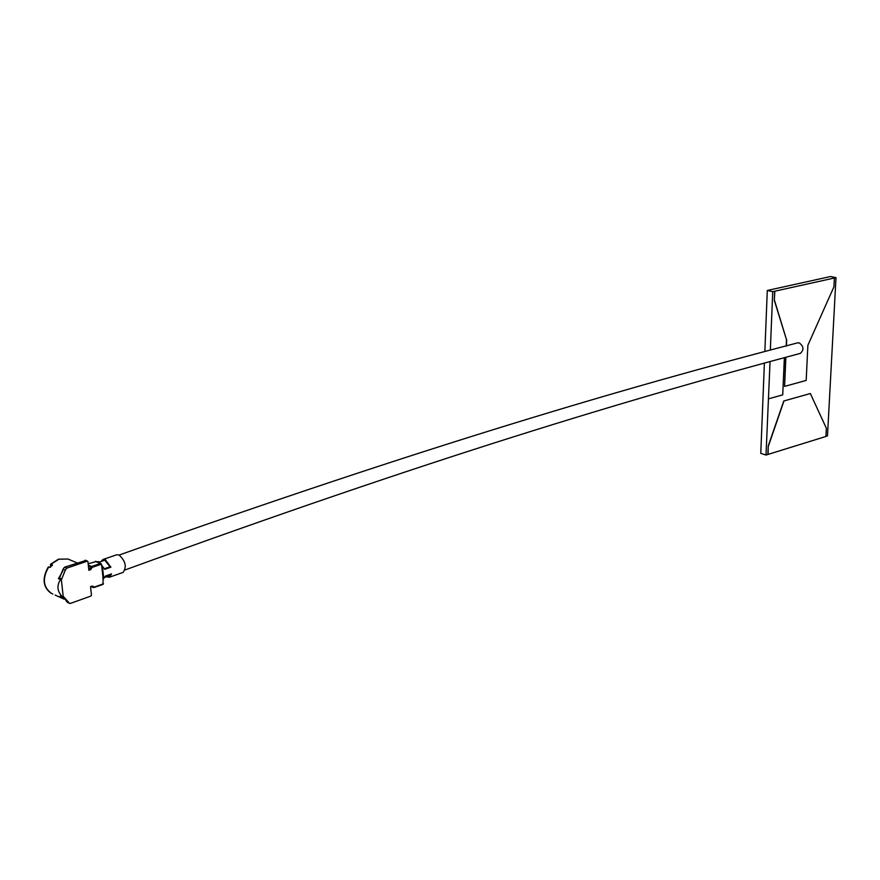 <?xml version="1.0" encoding="UTF-8"?>
<svg xmlns="http://www.w3.org/2000/svg" width="880" height="880" viewBox="0 0 880 880"><rect width="100%" height="100%" fill="white"/><g stroke="black" fill="none" stroke-linecap="round" stroke-linejoin="round"><path stroke-width="1.32" d="M119.229 555.027C430.32 444.543 624.14 388.135 797.621 342.859L799.205 342.859C803.781 346.335 804.155 349.833 800.338 353.375C627.583 399.586 434.599 457.16 125.081 569.943M50.578 567.248L50.545 564.278L51.139 564.135L52.448 565.048L49.819 567.358L48.774 566.896C42.064 578.501 43.076 587.4 51.788 593.604L52.833 594.077M101.97 568.689L102.674 568.48L103.609 577.654L103.004 578.875M103.103 559.438L116.633 554.807L118.987 554.917C125.565 560.967 126.929 566.797 123.101 572.407L122.881 572.484M101.079 561.506L102.894 559.515L105.237 559.625L110.913 567.16L104.742 569.316L99.066 561.748L96.514 561.693M94.116 587.499L102.993 584.419L103.059 579.469L105.424 576.07L111.584 573.903L109.406 577.236L106.381 576.796M108.251 576.114L110.44 574.31M104.533 568.7L110.022 566.797L105.369 560.89M103.257 579.403L101.508 564.157L92.114 567.391L90.431 569.745L88.847 570.284L87.945 561.66L87.241 561.187L66.704 568.183L65.274 570.185L63.041 569.217L59.51 578.006L61.732 578.985L65.274 570.185M69.399 603.306L67.386 602.393L63.338 596.739M61.732 578.985L60.511 579.634C56.551 585.607 57.178 591.349 62.425 596.871L63.69 596.805L69.608 603.405L70.543 603.372L90.882 596.068L91.443 595.177L90.552 586.63L92.136 586.08L94.16 587.114L103.499 583.803M63.239 596.739L61.314 579.359M66.055 600.028L60.302 595.914L62.425 596.871M62.865 570.966L58.399 578.699L59.51 578.006M60.511 579.634L58.399 578.699M63.041 569.217L64.482 567.215L85.657 560.527M88.165 563.783L95.975 561.605M110.022 566.797L110.913 567.16M98.142 562.573L95.348 561.33M50.743 593.032C42.889 586.949 42.031 578.325 48.158 567.138L48.774 566.896M102.927 578.149L103.609 577.654M101.508 564.157L95.7 561.33M100.958 563.596L97.504 562.298M825.924 436.359L827.486 435.875L836 277.64L774.675 291.236L774.301 300.278L786.478 339.614L786.203 345.818M785.697 357.269L784.597 386.386L785.884 357.214M774.675 291.236L772.739 291.665L770.341 349.976M770.055 361.471L766.018 455.048L767.888 454.454L768.251 445.973L783.761 401.005L810.348 393.536L783.761 401.005M772.739 291.665L767.294 290.466L830.555 276.529L836 277.64M764.39 363L760.771 453.376L766.018 455.048M767.888 454.454L825.913 436.469L826.353 428.23L810.348 393.536M767.294 290.466L764.852 351.417M768.075 454.52L768.251 445.973M768.427 446.028L783.937 401.06M768.515 398.849L782.727 394.856L784.366 357.621M834.383 278.069L833.921 286.836L807.884 345.257L806.179 380.424L784.597 386.386M774.862 291.269L774.301 300.278M774.488 300.322L786.478 339.614M786.665 339.658L786.379 346.181M101.761 566.599L102.674 568.48M69.971 559.878L67.947 559.009L58.905 559.218L51.139 564.135M88.748 569.283L89.936 568.876L88.638 568.326M87.241 561.187L85.008 560.252M64.482 567.215L66.704 568.183M60.797 579.568L58.63 578.611M66.583 601.491L68.805 602.503M92.136 586.08L90.585 586.993M91.498 586.74L93.291 587.521L92.081 586.553M88.572 567.677L90.398 568.447L91.157 566.951L88.374 565.774M88.308 565.125L91.619 566.522L100.386 563.508M91.619 566.522L91.157 566.951L92.114 567.391L91.619 566.522M91.366 568.887L90.398 568.447L90.431 569.745M92.026 586.531L93.159 586.234M52.184 564.586L52.294 565.565M105.094 577.269L109.417 575.685M99.638 562.023L105.71 559.856M123.101 572.407L109.406 577.236M77.132 562.925L67.947 559.009L58.476 559.185L50.6 564.212M63.921 599.06L55.099 595.056M102.828 577.181L102.905 577.962L102.828 577.181M102.993 584.419L93.445 587.62M91.476 586.751L93.368 587.576M90.596 587.059L92.125 586.553M85.36 560.241L87.593 561.176"/></g></svg>
